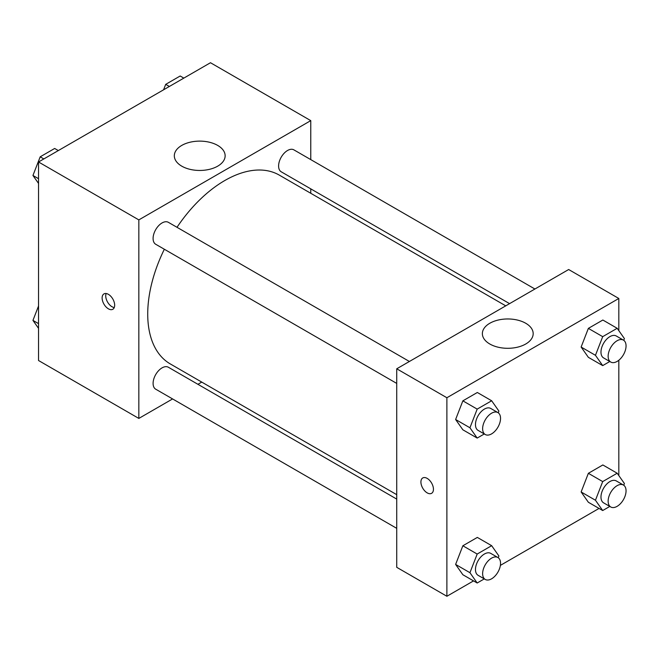<?xml version="1.0" encoding="UTF-8"?>
<svg xmlns="http://www.w3.org/2000/svg" width="659" height="659" viewBox="0 0 659 659"><rect width="100%" height="100%" fill="white"/><g stroke="black" fill="none" stroke-linecap="round" stroke-linejoin="round"><path stroke-width="0.99" d="M172.592 398.934L138.835 418.424L38.543 360.522L38.543 161.99L210.476 62.729L310.768 120.63L310.768 159.61M310.768 188.853L310.768 193.285M181.76 145.417A25.413 14.671 180 0 1 209.455 142.237A25.413 14.671 180 0 1 225.139 155.788A25.413 14.671 180 0 1 199.726 170.459A25.413 14.671 180 0 1 174.322 155.788A25.413 14.671 180 0 1 181.76 145.417M138.835 418.424L138.835 219.892L38.543 161.99M138.835 219.892L310.768 120.63M108.397 308.824A8.864 5.115 60 0 1 102.598 301.006A8.864 5.115 60 0 1 103.957 293.906A8.864 5.115 60 0 1 112.829 299.021A8.864 5.115 60 0 1 112.829 309.26A8.864 5.115 60 0 1 108.397 308.824M106.148 293.527A8.864 5.115 -120 0 0 112.005 306.74A8.864 5.115 -120 0 0 114.246 307.555M201.761 382.096L197.922 384.312M409.396 361.478L168.383 222.33A12.661 7.315 120 0 0 155.713 229.637A12.661 7.315 120 0 0 155.713 244.267L396.734 383.414M396.734 499.094L168.383 367.252A12.661 7.315 120 0 0 158.621 370.646A12.661 7.315 120 0 0 153.094 383.39A12.661 7.315 120 0 0 155.713 389.189L396.734 528.345M534.91 289.013L293.889 149.865A12.661 7.315 120 0 0 284.128 153.259A12.661 7.315 120 0 0 278.6 166.002A12.661 7.315 120 0 0 281.228 171.801L509.58 303.642M164.338 249.242A109.015 62.934 120 0 0 147.723 314.03A109.015 62.934 120 0 0 170.294 363.933L396.734 494.67M505.75 305.85L279.309 175.121A109.015 62.934 120 0 0 176.999 227.306M473.533 580.892L446.884 596.271L396.734 567.325L396.734 368.793L568.668 269.523L618.817 298.478L618.817 330.637M500.37 565.389L599.039 508.427M455.616 419.503L462.857 429.8L455.616 419.503L462.857 400.845L455.616 419.503L469.941 427.773L477.182 409.115L491.655 400.763L498.896 411.059L498.229 412.781M477.33 392.492L462.857 400.845L477.33 392.492L491.655 400.763M581.131 347.038L588.363 357.335L581.131 347.038L588.363 328.38L581.131 347.038L595.456 355.308L602.697 336.658L617.17 328.297L624.411 338.594L623.735 340.316M602.845 320.027L588.363 328.38L602.845 320.027L617.17 328.297M581.131 491.968L588.363 502.265L581.131 491.968L588.363 473.31L581.131 491.968L595.456 500.239L602.697 481.581L617.17 473.228L624.411 483.525L623.735 485.246M602.845 464.957L588.363 473.31L602.845 464.957L617.17 473.228M446.884 596.271L446.884 397.739L618.817 298.478M618.817 360.242L618.817 475.567M455.616 564.425L462.857 574.73L455.616 564.425L462.857 545.776L455.616 564.425L469.941 572.704L477.182 554.046L491.655 545.685L498.896 555.982L498.229 557.712M477.33 537.414L462.857 545.776L477.33 537.414L491.655 545.685M489.81 344.006A25.413 14.671 180 0 1 482.363 333.635A25.413 14.671 180 0 1 507.776 318.964A25.413 14.671 180 0 1 533.18 333.635A25.413 14.671 180 0 1 517.496 347.186A25.413 14.671 180 0 1 489.81 344.006M446.884 397.739L396.734 368.793M433.449 489.25A8.864 5.115 60 0 1 431.612 493.311A8.864 5.115 60 0 1 422.749 488.195A8.864 5.115 60 0 1 422.749 477.956A8.864 5.115 60 0 1 429.577 480.329A8.864 5.115 60 0 1 433.449 489.25M422.749 477.956A8.864 5.115 -120 0 0 422.749 488.187A8.864 5.115 -120 0 0 431.612 493.311M484.291 433.968L477.182 438.07L469.941 427.773M497.916 412.583L490.749 408.448A12.661 7.315 120 0 0 480.996 411.842A12.661 7.315 120 0 0 475.469 424.585A12.661 7.315 120 0 0 478.088 430.385L485.255 434.52A12.661 7.315 120 0 0 497.916 427.205A12.661 7.315 120 0 0 497.916 412.583A12.661 7.315 120 0 0 488.154 415.977A12.661 7.315 120 0 0 482.627 428.721A12.661 7.315 120 0 0 485.255 434.52M477.182 438.07L462.857 429.8M477.182 409.115L462.857 400.845M609.806 361.503L602.697 365.605L595.456 355.308M623.43 340.118L616.264 335.983A12.661 7.315 120 0 0 606.502 339.377A12.661 7.315 120 0 0 600.975 352.12A12.661 7.315 120 0 0 603.603 357.919L610.761 362.055A12.661 7.315 120 0 0 623.43 354.748A12.661 7.315 120 0 0 623.43 340.118A12.661 7.315 120 0 0 613.669 343.512A12.661 7.315 120 0 0 608.142 356.255A12.661 7.315 120 0 0 610.761 362.055M602.697 365.605L588.363 357.335M602.697 336.658L588.363 328.38M484.291 578.89L477.182 583.001L469.941 572.704M497.916 557.514L490.749 553.379A12.661 7.315 120 0 0 480.996 556.773A12.661 7.315 120 0 0 475.469 569.516A12.661 7.315 120 0 0 478.088 575.307L485.255 579.45A12.661 7.315 120 0 0 497.916 572.136A12.661 7.315 120 0 0 497.916 557.514A12.661 7.315 120 0 0 488.154 560.908A12.661 7.315 120 0 0 482.627 573.651A12.661 7.315 120 0 0 485.255 579.45M477.182 583.001L462.857 574.73M477.182 554.046L462.857 545.776M609.806 506.433L602.697 510.536L595.456 500.239M623.43 485.049L616.264 480.913A12.661 7.315 120 0 0 606.502 484.307A12.661 7.315 120 0 0 600.975 497.051A12.661 7.315 120 0 0 603.603 502.85L610.761 506.985A12.661 7.315 120 0 0 623.43 499.67A12.661 7.315 120 0 0 623.43 485.049A12.661 7.315 120 0 0 613.669 488.443A12.661 7.315 120 0 0 608.142 501.186A12.661 7.315 120 0 0 610.761 506.985M602.697 510.536L588.363 502.265M602.697 481.581L588.363 473.31M38.543 183.433L32.95 175.475L40.191 156.826L54.664 148.464L58.321 150.573M38.543 178.704L32.95 175.475M43.84 158.934L40.191 156.826M163.589 89.797L165.697 84.36L180.179 75.999L183.828 78.108M169.355 86.469L165.697 84.36M38.543 328.363L32.95 320.406L38.543 305.99M38.543 323.635L32.95 320.406"/></g></svg>
